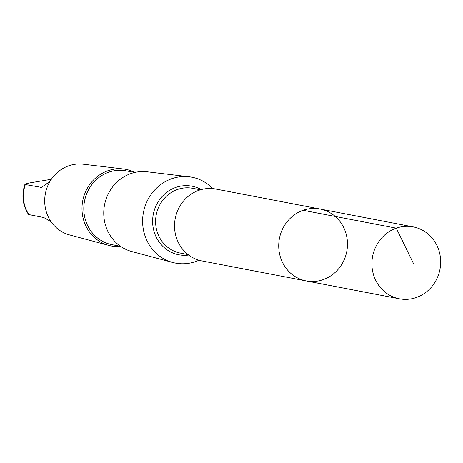 <?xml version="1.0" encoding="UTF-8"?>
<svg xmlns="http://www.w3.org/2000/svg" width="463" height="463" viewBox="0 0 463 463"><rect width="100%" height="100%" fill="white"/><g stroke="black" fill="none" stroke-linecap="round" stroke-linejoin="round"><path stroke-width="0.69" d="M306.205 280.925L202.013 260.941A36.612 34.291 -79.1 0 1 175.228 218.524A36.612 34.291 -79.1 0 1 215.804 189.031L319.997 209.01A36.612 34.297 100.9 0 0 279.421 238.509A36.612 34.297 100.9 0 0 306.205 280.925A36.612 34.297 100.9 0 0 346.665 252.005A36.612 34.297 100.9 0 0 319.997 209.01A36.612 34.297 100.9 0 0 279.421 238.509A36.612 34.297 100.9 0 0 306.205 280.925L399.384 298.797A36.618 34.297 -79.1 0 1 372.715 255.802A36.618 34.297 -79.1 0 1 413.175 226.882A36.618 34.297 -79.1 0 1 439.85 269.877A36.618 34.297 -79.1 0 1 399.384 298.797M198.992 260.206A43.719 40.952 -79.1 0 1 172.763 262.469A43.719 40.952 -79.1 0 1 143.443 212.43A43.719 40.952 -79.1 0 1 189.193 176.791A43.719 40.952 -79.1 0 1 212.725 188.591M172.763 262.469L131.816 251.542A40.692 38.116 -79.1 0 1 104.528 204.97A40.692 38.116 -79.1 0 1 147.112 171.79L189.193 176.791M120.536 246.31L112.017 244.672A37.584 35.205 -79.1 0 1 84.521 201.133A37.584 35.205 -79.1 0 1 126.173 170.847L134.698 172.485M120.739 246.449A38.996 36.525 -79.1 0 1 108.886 245.419A38.996 36.525 -79.1 0 1 82.738 200.786A38.996 36.525 -79.1 0 1 123.546 168.995A38.996 36.525 -79.1 0 1 134.936 172.427M108.886 245.419L69.577 234.932A36.091 33.805 -79.1 0 1 45.38 193.627A36.091 33.805 -79.1 0 1 83.143 164.203L123.546 168.995M51.341 179.279L30.02 182.868C25.934 183.597 24.377 184.152 25.355 184.546L41.433 187.388L49.935 181.49M51.023 221.65L43.765 217.529L28.544 214.519C22.565 205.132 21.362 195.05 24.938 184.286L25.355 184.546A32.734 30.662 -79.1 0 0 28.949 214.687M413.847 264.292L396.27 228.155L303.091 210.289M188.071 254.569L180.356 253.087A32.977 30.888 -79.1 0 1 156.228 214.884A32.977 30.888 -79.1 0 1 192.776 188.314L200.496 189.795M188.701 255.049A34.916 32.705 -79.1 0 1 153.288 214.317A34.916 32.705 -79.1 0 1 201.26 189.581M40.165 187.382L42.793 186.965M319.997 209.01L413.175 226.882"/></g></svg>
